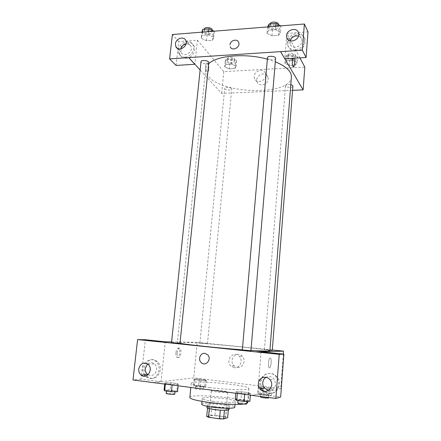 <?xml version="1.0" encoding="UTF-8"?>
<svg xmlns="http://www.w3.org/2000/svg" width="441" height="441" viewBox="0 0 441 441"><rect width="100%" height="100%" fill="white"/><g stroke="black" fill="none" stroke-linecap="round" stroke-linejoin="round"><path stroke-width="0.33" stroke-dasharray="2.21 1.65" d="M211.873 390.423L211.316 390.676C210.765 391.74 228.135 393.317 227.788 392.176C228.245 391.288 214.684 389.8 211.873 390.423M209.497 415.979L208.924 416.354C208.328 417.853 225.82 419.446 225.505 417.864C225.996 416.602 212.358 415.003 209.497 415.979M220.302 410.158L224.425 410.224L228.394 409.127L226.503 408.427L215.765 406.938L214.993 415.389L225.748 416.932L227.639 417.693M206.713 416.486L210.958 415.29L214.993 415.389M220.307 410.108L209.31 408.642M207.507 408.035L211.741 406.811L210.958 415.29M207.524 407.859L209.315 408.564M215.765 406.938L211.741 406.811M206.961 407.517C206.691 405.615 229.64 407.699 229.028 409.524M214.309 406.624C221.173 407.611 229.48 407.616 229.281 406.668C229.888 405.207 211.834 403.151 208.003 404.226L207.231 404.662C207.408 405.301 209.767 405.957 214.309 406.624M226.503 408.427L225.748 416.932M228.394 409.127L228.317 409.959M201.713 404.188C201.372 401.431 235.626 404.551 234.794 407.197M212.827 401.282C206.03 400.307 202.507 399.375 202.259 398.482C201.895 395.93 236.106 399.039 235.29 401.492C235.621 402.809 223.163 402.732 212.827 401.282M189.839 397.457C189.492 392.997 248.834 398.394 247.682 402.721M246.734 403.476L243.697 404.072M209.552 387.512C227.782 389.91 249.606 390.373 248.873 388.504C249.97 385.638 204.172 380.66 193.511 382.413C192.05 382.617 191.295 382.898 191.24 383.262C191.637 384.502 197.739 385.925 209.552 387.512M153.457 382.667L193.737 377.849L280.708 388.571L252.417 395.401M178.296 384.37L172.216 384.298L165.447 383.427L164.857 382.65L170.893 382.733L177.558 383.587L178.296 384.37L172.216 384.298L165.447 383.427L164.857 382.65L170.893 382.733L177.558 383.587L178.296 384.37L178.142 385.858M235.885 391.762L241.624 391.779L248.862 392.705L250.494 393.631L244.727 393.631L237.357 392.683L235.885 391.762L241.624 391.779L248.862 392.705L250.494 393.631L244.727 393.631L237.357 392.683L235.885 391.762L235.753 393.3M258.746 387.044L263.729 387.093L270.294 387.904L271.981 388.681L266.987 388.642L260.311 387.815L258.746 387.044L263.729 387.093L270.294 387.904L271.981 388.681L266.987 388.642L260.311 387.815L258.746 387.044L258.194 393.857L263.189 393.857L269.765 394.695L271.452 395.555L266.441 395.56L259.76 394.706L258.194 393.857M194.046 379.023L199.282 379.122L205.379 379.877L206.327 380.544L201.063 380.451L194.878 379.684L194.046 379.023L199.282 379.122L205.379 379.877L206.327 380.544L201.063 380.451L194.878 379.684L194.046 379.023L193.401 385.572L198.654 385.632L204.756 386.41L205.699 387.148L200.423 387.099L194.233 386.305L193.401 385.572M271.171 362.772C270.939 365.198 270.487 366.84 269.804 367.695C268.001 369.806 268.04 359.718 269.842 358.098C270.873 357.557 271.314 359.117 271.171 362.772C271.314 359.117 270.868 357.557 269.837 358.098C268.04 359.718 268.001 369.806 269.804 367.695C270.482 366.84 270.939 365.198 271.171 362.772M261.078 351.764L257.654 394.089L252.285 395.384M283.298 354.073L280.708 388.571M269.264 393.289C277.18 394.695 282.67 383.642 277.284 377.16C273.062 372.689 268.58 372.193 263.845 375.666C259.964 380.181 259.793 384.971 263.327 390.048C264.958 391.878 266.937 392.959 269.264 393.289M257.654 394.089L280.669 397.032M261.408 388.769C254.766 378.637 269.517 367.331 276.49 377.298C281.898 383.808 276.386 394.91 268.431 393.499L263.42 391.189M268.646 390.401C272.637 390.489 274.997 388.438 275.724 384.254L274.197 379.128C271.821 376.46 269.104 375.853 266.044 377.309M237.501 367.386C242.997 368.307 246.458 360.06 242.23 356.135C236.619 349.978 227.942 360.363 234.132 365.798L237.501 367.386M171.604 341.88L197.221 342.321L193.737 377.849M197.221 342.321L272.306 349.989M234.397 367.684L230.99 366.074C224.723 360.556 233.521 350.027 239.198 356.267C243.471 360.253 239.959 368.615 234.397 367.684M175.92 352.85C175.772 356.334 176.422 357.838 177.877 357.37C180.419 355.904 180.336 346.372 177.795 348.258C176.841 349.024 176.218 350.551 175.92 352.85M164.752 341.764L165.27 341.819L161.02 381.719L153.462 382.623M165.27 341.819L157.906 341.692M177.15 352.987C177.447 350.689 178.07 349.156 179.018 348.39C181.549 346.499 181.631 356.041 179.096 357.508C177.651 357.976 177.001 356.471 177.15 352.987M151.158 378.323C159.151 379.8 163.843 366.471 157.106 361.488C148.689 354.018 138.507 370.539 147.619 376.873L151.158 378.323M161.02 381.719L140.966 379.15L141.396 375.291M141.418 375.115L145.376 339.752M144.339 374.85C138.601 366.923 148.799 355.121 155.871 361.548C162.624 366.554 157.917 379.938 149.896 378.455L146.346 377L145.365 376.134M148.022 374.767C152.36 376.548 155.21 374.894 156.583 369.812C156.77 367.336 156.009 365.346 154.306 363.847C152.068 362.243 149.835 362.282 147.597 363.968M140.966 379.15L132.989 379.977M207.694 354.785L204.845 353.335M207.198 343.726L199.878 343.026L207.198 343.726M251.138 350.777L242.352 349.967M179.978 343.368L171.527 342.624M272.279 350.358L264.55 349.603L269.92 350.253M269.87 350.931C270.741 349.36 199.288 342.414 181.383 342.255L177.37 342.514L179.989 343.269M242.363 349.834L251.166 350.463M291.407 77.092C290.746 95.658 223.4 94.622 208.571 76.569C206.388 74.165 205.401 71.734 205.622 69.281C205.82 67.335 206.846 65.5 208.687 63.769M267.351 59.16L275.305 61.795M231.547 88.608C230.472 87.153 224.629 86.965 224.678 88.387C224.353 90.069 231.745 90.829 231.745 89.115L231.547 88.608M275.597 58.322C275.636 60.241 268.668 60.191 267.632 58.267L267.478 57.71M208.802 62.628C208.819 64.309 202.64 64.105 201.294 62.385L201.008 61.674M292.89 86.188C292.951 87.781 286.496 87.72 285.652 86.127L285.536 85.719C286.148 84.617 287.901 84.297 290.801 84.755M200.137 69.992L221.647 93.42L292.565 90.344M284.825 58.796L280.592 51.603M290.161 40.892L290.139 43.797C291.435 49.684 301.765 47.402 301.947 41.14L301.804 39.436C301.319 37.755 300.233 36.631 298.529 36.063M295.288 49.872C291.347 49.921 288.778 48.24 287.582 44.833C284.335 35.076 302.223 28.285 304.428 38.532C304.907 44.701 301.859 48.477 295.288 49.872M295.933 51.073C302.482 49.695 305.514 45.93 305.04 39.784C302.84 29.569 285.018 36.327 288.254 46.046C289.445 49.447 292.008 51.117 295.933 51.073M180.854 48.918L181.146 52.347C183.632 58.19 193.781 51.95 190.887 46.316C189.895 44.442 188.263 43.659 185.992 43.973M185.126 57.109C182.304 57.192 180.264 56.068 179.018 53.736C174.603 45.605 189.503 36.305 193.086 45.026C195.484 49.717 190.699 56.972 185.126 57.109M186.152 58.212C191.708 58.074 196.477 50.853 194.084 46.178C190.506 37.479 175.656 46.74 180.06 54.844C181.306 57.176 183.335 58.295 186.152 58.212M176.091 65.444L178.759 41.575L197.436 40.17L194.867 64.254M178.759 41.575L172.387 34.514M308.011 31.857L286.848 33.45L284.798 58.796M267.571 26.929L272.483 29.624L279.147 29.106L280.95 25.975L280.432 32.254L275.427 29.652L268.646 30.181L266.959 33.279L271.959 35.82L278.629 35.324L280.437 32.259M297.636 56.861L293.243 54.673L287.063 55.064L285.371 57.622L289.759 59.761L295.845 59.392L297.636 56.861L297.195 62.589L292.791 60.434L286.606 60.803L284.908 63.306L289.307 65.417L295.404 65.064L297.201 62.589L292.785 60.434L286.606 60.803L284.903 63.306L289.313 65.411M236.635 60.632L232.01 58.543L226.244 58.907L225.18 61.338L229.794 63.383L235.483 63.041L236.635 60.632L236.111 66.167L231.47 64.11L225.698 64.458L224.634 66.839L229.27 68.851L234.959 68.531L236.122 66.167M201.217 38.284L206.471 40.699L212.661 40.236L213.703 37.336L208.417 34.867L202.138 35.352L201.212 38.284L206.465 40.699L212.661 40.236L213.698 37.336L208.422 34.867L202.138 35.352L201.217 38.284L201.851 32.27L207.088 34.723L213.273 34.238L214.122 31.19M299.902 57.876L290.911 41.046M290.426 40.137L286.848 33.45M197.436 40.17L223.785 71.624L304.83 67.098M268.189 79.121L267.902 76.905C265.752 70.29 254.418 75.747 257.197 82.02C258.911 87.241 267.974 84.881 268.189 79.121M223.785 71.624L221.647 93.42M265.719 75.571C265.499 81.403 256.326 83.807 254.595 78.531C251.794 72.186 263.26 66.641 265.432 73.327L265.719 75.571M205.649 65.61C205.616 69.772 206.36 71.795 207.887 71.685C209.839 70.455 208.477 61.486 206.57 63.124L205.649 65.61L206.57 63.124C208.477 61.486 209.839 70.455 207.893 71.685C206.36 71.795 205.616 69.772 205.649 65.61M292.703 58.317L292.978 57.815L293.811 58.245L292.978 57.815C291.749 58.896 292.284 67.33 293.546 66.988M227.589 61.189L227.385 60.61C227.391 58.714 234.755 59.48 234.397 61.343C234.419 62.914 228.681 62.782 227.589 61.189M236.111 66.167L231.475 64.11L225.698 64.458L224.645 66.839L229.265 68.857L234.959 68.531L236.111 66.167M232.01 58.543L231.475 64.11M226.244 58.907L225.698 64.458M225.18 61.338L224.645 66.839M229.794 63.383L229.265 68.857M235.483 63.041L234.959 68.531M227.804 58.989L227.6 58.405C227.606 56.492 234.965 57.264 234.606 59.138C234.629 60.72 228.89 60.593 227.804 58.989M287.951 57.462L287.841 57.016C287.813 54.993 295.476 55.45 295.134 57.457C295.178 59.215 288.772 59.221 287.951 57.462M293.243 54.673L292.791 60.434M287.063 55.064L286.606 60.803M285.371 57.622L284.908 63.306M289.759 59.761L289.307 65.417L295.404 65.064L297.195 62.589M295.845 59.392L295.404 65.064M288.133 55.191L288.023 54.739C287.995 52.7 295.652 53.157 295.31 55.175C295.354 56.95 288.954 56.961 288.133 55.191M204.47 32.066L204.2 31.278C204.238 28.974 212.358 30.005 211.923 32.254C211.917 34.117 205.787 33.957 204.47 32.066M214.315 31.278L213.698 37.336M208.758 31.614L208.422 34.867M202.48 32.116L202.138 35.352M207.088 34.723L206.465 40.699M213.273 34.238L212.661 40.236M212.171 29.845C212.165 31.719 206.035 31.565 204.723 29.663L204.448 28.869M270.333 26.818L270.184 26.206C270.19 23.726 278.64 24.343 278.232 26.796C278.249 28.919 271.342 28.935 270.333 26.818M280.432 32.254L275.432 29.652L268.646 30.181L266.97 33.279L271.954 35.82L278.629 35.324L280.432 32.254M275.719 26.284L275.432 29.652M268.938 26.824L268.646 30.181M267.511 27.044L266.97 33.279M272.483 29.624L271.954 35.82M279.147 29.106L278.629 35.324M278.442 24.299C278.458 26.438 271.557 26.46 270.548 24.327L270.399 23.709M195.986 385.903L195.694 386.024C195.451 386.492 203.516 387.204 203.367 386.696C203.593 386.31 197.375 385.643 195.986 385.903M206.327 380.544L205.699 387.148M201.063 380.451L200.423 387.099M194.878 379.684L194.233 386.305M199.282 379.122L198.654 385.632M205.379 379.877L204.756 386.41M195.732 388.538L195.435 388.659C195.192 389.149 203.262 389.861 203.114 389.331C203.34 388.929 197.121 388.262 195.732 388.538M260.978 394.215L260.813 394.315C260.565 394.816 268.949 395.643 268.79 395.097C269.021 394.662 262.064 393.874 260.978 394.215M271.981 388.681L271.452 395.555M266.987 388.642L266.441 395.56M260.311 387.815L259.76 394.706M263.729 387.093L263.189 393.857M270.294 387.904L269.765 394.695M268.575 397.843C268.806 397.385 261.844 396.591 260.758 396.95L260.592 397.054M164.085 389.943L170.143 389.976L176.819 390.858L177.541 391.729M166.913 390.318L166.505 390.483C166.224 391.068 175.231 391.812 175.071 391.189C175.325 390.72 168.616 390.009 166.913 390.318M172.216 384.298L172.139 385.081M165.447 383.427L165.364 384.205M164.857 382.65L164.702 384.122M170.893 382.733L170.143 389.976M177.558 383.587L176.819 390.858M174.768 394.127C175.022 393.637 168.313 392.92 166.604 393.251L166.196 393.422M235.224 399.386L240.979 399.342L248.233 400.301L249.854 401.327M238.294 399.794L238.057 399.932C237.771 400.566 247.131 401.459 246.96 400.781C247.225 400.241 239.65 399.375 238.294 399.794M250.494 393.631L250.361 395.186M244.727 393.631L244.661 394.447M237.357 392.683L237.291 393.499M241.624 391.779L240.979 399.342M248.862 392.705L248.233 400.301M246.701 403.851C246.966 403.289 239.391 402.418 238.03 402.853L237.793 403.002M225.505 417.864L227.788 392.176M208.924 416.354L211.316 390.676M207.231 404.662L207.083 406.255M229.281 406.668L229.138 408.261M202.259 398.482L201.978 401.387M235.29 401.492L235.036 404.391M191.24 383.262L190.826 387.496M248.873 388.504L247.798 401.349M277.284 377.16L276.49 377.298M263.327 390.048L262.478 390.241M270.085 379.866L274.197 379.128M242.23 356.135L239.198 356.267M234.132 365.798L230.99 366.074M177.877 357.37L179.096 357.508M177.795 348.258L179.018 348.39M157.106 361.488L155.871 361.548M147.619 376.873L146.346 377M147.922 364.216L154.306 363.847M205.622 69.281L177.37 342.514M207.468 343.71L231.745 89.115M199.878 343.026L224.678 88.387M285.536 85.719L264.391 349.619M287.764 39.414L290.139 43.797M298.634 33.047L301.804 39.436M305.04 39.784L304.428 38.532M288.254 46.046L287.582 44.833M177.525 48.449L181.146 52.347M185.755 40.467L190.887 46.316M194.084 46.178L193.086 45.026M180.06 54.844L179.018 53.736M267.902 76.905L265.432 73.327M257.197 82.02L254.595 78.531M227.6 58.405L227.385 60.61M234.606 59.138L234.397 61.343M288.023 54.739L287.841 57.016M295.31 55.175L295.134 57.457M204.42 29.15L204.2 31.278M212.132 30.242L211.923 32.254M270.394 23.786L270.184 26.206M278.414 24.63L278.232 26.796M195.694 386.024L195.435 388.659M203.367 386.696L203.114 389.331M260.813 394.315L260.637 396.459M268.79 395.097L268.602 397.49M166.505 390.483L166.444 391.046M175.071 391.189L175.016 391.724M238.057 399.932L238.002 400.577M246.96 400.781L246.91 401.354"/><path stroke-width="0.66" d="M228.317 409.959L227.639 417.693L223.648 418.939L219.513 418.851L208.505 417.252L206.713 416.486L207.507 408.035M209.31 408.642L208.505 417.252M220.302 410.158L219.513 418.851M229.138 408.261L229.028 409.524C229.226 410.51 220.913 410.527 214.039 409.529C209.497 408.857 207.138 408.184 206.961 407.517L207.083 406.255M224.419 410.284L223.648 418.939M235.036 404.391L234.794 407.197C235.119 408.62 222.633 408.62 212.286 407.131C205.484 406.128 201.961 405.147 201.713 404.188L201.978 401.387M243.697 404.072C237.049 404.882 221.024 404.127 208.158 402.335C196.317 400.621 190.209 398.995 189.839 397.457L190.826 387.496M247.798 401.349L247.682 402.721L246.734 403.476M252.417 395.401L132.989 379.977L137.598 339.581L157.906 341.692L171.604 341.88M252.28 395.434L275.862 398.427L280.669 397.032L283.877 354.134L261.078 351.764L255.863 351.901L157.911 341.648M272.306 349.989L283.519 351.135L283.298 354.073M283.519 351.135L255.868 351.852M263.42 391.189L261.408 388.769M266.044 377.309C264.109 378.494 263.018 380.285 262.759 382.683C262.632 384.723 263.211 386.525 264.495 388.091L268.646 390.401M258.404 383.499C258.272 385.588 258.861 387.435 260.168 389.039C265.576 395.985 275.724 386.641 270.085 379.866C266.596 374.927 258.635 377.435 258.404 383.499M283.877 354.134L279.219 354.338L255.863 351.901M275.862 398.427L279.219 354.338M137.598 339.581L145.376 339.752L164.752 341.764M145.365 376.134L144.339 374.85M147.597 363.968L145.287 368.444C145.095 371.008 145.899 373.042 147.707 374.547L148.022 374.767M138.739 368.908C138.535 371.52 139.35 373.599 141.186 375.137C147.04 380.032 153.986 368.77 147.922 364.216C143.386 361.885 140.326 363.45 138.739 368.908M204.845 353.335L207.694 354.785C212.22 359.239 205.418 367.199 201.113 362.502C197.7 359.382 200.451 352.624 204.845 353.335C200.451 352.624 197.7 359.382 201.113 362.502C205.418 367.199 212.22 359.239 207.694 354.785M250.935 350.804L275.597 58.322C275.989 56.106 267.455 55.467 267.478 57.71L242.352 349.967L250.935 350.804M179.608 343.396L179.978 343.368L208.802 62.628C209.216 60.593 201.024 59.59 201.008 61.674L171.527 342.624L179.608 343.396M269.92 350.253L272.279 350.358L292.89 86.188C292.868 85.587 292.174 85.113 290.801 84.755M251.166 350.463L268.045 351.19L269.87 350.931L291.407 77.092C291.639 71.53 286.27 66.437 275.305 61.795M179.989 343.269C187.491 344.752 218.438 348.037 242.363 349.834M208.687 63.769C216.641 55.533 245.681 52.942 267.351 59.16M188.754 57.6L302.366 50.224L304.362 24.001L172.387 34.514L169.609 58.885L188.754 57.6L200.137 69.992M292.565 90.344L303.121 89.887L284.825 58.796M229.993 44.861C230.208 40.307 237.396 38.29 238.68 42.457C240.714 47.347 231.905 51.74 230.23 46.696L230.23 46.702C231.905 51.746 240.714 47.347 238.68 42.457C237.396 38.29 230.208 40.307 229.993 44.861M286.573 35.682C286.766 29.293 297.383 26.929 298.634 33.047C300.696 39.888 288.342 44.497 286.744 37.535L286.573 35.682M175.419 43.902C175.766 38.505 183.897 35.771 185.755 40.467C188.682 46.184 178.362 52.567 175.843 46.636L175.419 43.902M298.529 36.063C294.555 35.407 291.766 37.016 290.161 40.892M185.992 43.973C183.373 44.624 181.659 46.272 180.854 48.918M194.867 64.254L176.091 65.444L169.609 58.885M194.861 64.292L188.748 57.639M280.586 51.647L284.798 58.796L306.093 57.495L308.011 31.857L304.362 24.001M306.093 57.495L302.366 50.224M303.121 89.887L304.83 67.098L299.902 57.876M290.911 41.046L290.426 40.137M293.546 66.988L294.472 64.237C294.61 61.729 294.384 59.733 293.805 58.245C294.39 59.733 294.61 61.729 294.472 64.237L293.805 66.845C292.664 68.377 291.661 60.753 292.703 58.317M214.122 31.19L209.056 28.77L202.777 29.282L201.884 32.165M209.056 28.77L208.758 31.614M202.777 29.282L202.48 32.116M204.42 29.15L204.448 28.869C204.497 26.548 212.606 27.579 212.171 29.845L212.132 30.242M280.768 25.881L275.967 23.329L269.192 23.88L267.571 26.929M275.967 23.329L275.719 26.284M269.192 23.88L268.938 26.824M270.394 23.786L270.399 23.709C270.405 21.212 278.855 21.824 278.442 24.299L278.414 24.63M260.637 396.459L260.592 397.054C260.339 397.584 268.734 398.41 268.575 397.843L268.602 397.49M178.142 385.858L177.541 391.729L171.45 391.713L164.669 390.809L164.085 389.943L164.702 384.122M172.139 385.081L171.45 391.713M165.364 384.205L164.669 390.809M166.444 391.046L166.196 393.422C165.91 394.034 174.928 394.772 174.768 394.127L175.016 391.724M250.361 395.186L249.854 401.327L244.071 401.382L236.696 400.4L235.224 399.386L235.753 393.3M244.661 394.447L244.071 401.382M237.291 393.499L236.696 400.4M238.002 400.577L237.793 403.002C237.501 403.664 246.872 404.557 246.701 403.851L246.91 401.354M260.168 389.039L264.495 388.091M141.186 375.137L147.707 374.547M286.744 37.535L287.764 39.414M175.843 46.636L177.525 48.449"/></g></svg>
